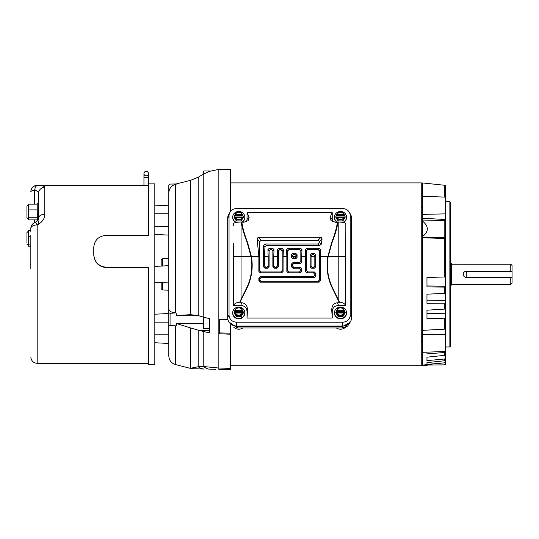 <?xml version="1.0" encoding="UTF-8"?>
<svg xmlns="http://www.w3.org/2000/svg" width="539" height="539" viewBox="0 0 539 539"><rect width="100%" height="100%" fill="white"/><g stroke="black" fill="none" stroke-linecap="round" stroke-linejoin="round"><path stroke-width="0.81" d="M421.249 365.711L230.49 365.711L421.249 365.711L421.249 182.903L230.49 182.903M444.338 197.079L444.338 185.234A1.907 1.907 0 0 1 445.409 185.712L445.409 197.119L422.522 196.317L422.522 182.943L421.249 182.964M422.522 212.272L421.249 212.272M421.249 207.259L422.522 207.232M427.521 365.152L422.522 365.678L422.623 365.233M422.522 334.234L445.409 334.746L445.409 351.495L422.522 352.297L422.522 237.659L444.176 237.517L444.176 220.552L422.522 220.033L422.522 196.317M449.863 201.626L450.496 202.266L450.496 346.355L449.863 346.988L449.863 201.626L445.409 201.626M421.249 336.343L422.522 336.343M422.522 221.098C428.896 226.333 428.896 231.494 422.522 236.587L422.522 220.033M445.409 351.495L445.409 362.37L444.338 362.841L422.522 365.105L422.522 352.297M422.522 341.389L421.249 341.355M444.338 220.559L444.338 219.447L422.522 218.261M422.522 236.587L422.522 237.659M422.522 330.353L444.338 329.174L444.338 318.178L426.969 318.724L426.969 310.194L444.338 309.103L444.338 303.134L426.969 303.336L426.969 294.179L444.338 293.391L444.338 287.098L426.969 286.957L426.969 277.484L445.409 276.958L445.409 237.739L444.176 237.517M444.338 277.019L444.338 238.521L422.522 237.719M444.338 362.841L426.969 364.404L426.969 362.653L444.338 360.78L444.338 359.028L426.969 360.631L426.969 357.189L444.338 355.363L444.338 352.499L426.969 353.907L426.969 352.142L426.969 353.907M422.522 365.105L444.176 364.863L445.409 364.371L445.409 362.37M444.338 219.447L445.409 219.791L445.409 197.119M444.176 220.552L445.409 220.815L445.409 219.791M426.969 277.484L426.969 285.946L445.409 286.236L445.409 287.071L444.338 287.098M444.338 293.391L445.409 293.243L445.409 287.071M426.969 294.179L426.969 300.216L445.409 300.439L445.409 303.019L444.338 303.134M444.338 309.103L445.409 308.881L445.409 303.019M426.969 310.194L426.969 313.59L445.409 313.738L445.409 317.983L444.338 318.178M444.338 329.174L445.409 328.83L445.409 317.983M445.409 334.746L445.409 328.83M444.338 238.521L445.409 238.743M445.409 220.815L445.409 237.739M445.409 276.958L445.409 286.236M445.409 293.243L445.409 300.439M445.409 308.881L445.409 313.738M444.338 352.499L445.409 352.102M444.338 355.363L445.409 354.911M426.969 357.189L426.969 360.631M444.338 359.028L445.409 358.59M444.338 360.78L445.409 360.308M426.969 362.653L426.969 364.404M444.338 362.646L445.409 362.181M340.493 307.062A6.044 5.68 180 0 1 346.537 312.735A6.044 5.68 180 0 1 340.493 318.414A6.044 5.68 180 0 1 334.456 312.735A6.044 5.68 180 0 1 340.493 307.062M346.537 312.735L346.537 313.172A6.044 5.68 180 0 1 340.493 318.845A6.044 5.68 180 0 1 334.456 313.172L334.456 312.735M336.383 312.64L336.727 312.977L336.383 312.64L336.383 313.24L335.831 312.593M342.824 315.537L344.192 313.024C341.726 315.901 339.26 315.901 336.794 313.024L338.162 315.537L342.824 315.537L342.871 316.602L338.121 316.602L335.743 312.735M338.162 315.537L338.121 316.602M335.831 312.337L336.383 310.835L344.603 310.835L345.243 312.735L342.871 316.602M344.603 310.835L342.764 307.877L338.222 307.877L336.383 310.835M345.155 312.337L344.603 313.24L344.603 312.64L344.259 312.977L344.603 312.64M344.259 310.066L344.192 310.026C341.726 307.142 339.26 307.142 336.794 310.026L336.727 310.066M344.603 311.441L336.383 311.441M349.986 322.443L342.245 326.681L237.248 326.681L230.598 323.878M228.947 321.978L237.483 327.988L342.009 327.988L347.608 326.129L350.748 321.177M233.731 327.207A6.994 6.576 0 0 0 242.819 327.988M336.43 327.988A6.994 6.576 0 0 0 345.337 327.382M238.757 307.062A6.044 5.68 180 0 1 244.794 312.735A6.044 5.68 180 0 1 238.757 318.414A6.044 5.68 180 0 1 232.713 312.735A6.044 5.68 180 0 1 238.757 307.062M244.794 312.735L244.794 313.172A6.044 5.68 180 0 1 238.757 318.845A6.044 5.68 180 0 1 232.713 313.172L232.713 312.735M234.647 312.64L234.991 312.977L234.647 312.64L234.647 313.24L234.094 312.593M241.088 315.537L242.456 313.024C239.99 315.901 237.524 315.901 235.058 313.024L236.426 315.537L241.088 315.537L241.128 316.602L236.378 316.602L234.007 312.735M236.426 315.537L236.378 316.602M234.094 312.337L234.647 310.835L242.867 310.835L243.507 312.735L241.128 316.602M242.867 310.835L241.027 307.877L236.486 307.877L234.647 310.835M243.419 312.337L242.867 313.24L242.867 312.64L242.523 312.977L242.867 312.64M242.523 310.066L242.456 310.026C239.99 307.142 237.524 307.142 235.058 310.026L234.991 310.066M242.867 311.441L234.647 311.441M510.777 271.279L510.777 264.218L451.514 264.218M466.242 277.336C464.402 277.161 463.399 276.15 463.217 274.311C463.392 272.471 464.402 271.461 466.242 271.279A3.025 3.025 0 0 0 463.217 274.311A3.025 3.025 0 0 0 466.242 277.336L512.05 277.336L512.05 265.484L510.777 264.218M512.05 271.279L466.242 271.279M450.496 285.084L451.514 285.084L451.514 263.531L450.496 263.531M512.05 277.336L512.05 283.13L510.777 284.403L510.777 277.336M466.269 271.279L466.269 277.336M233.414 225.336L233.414 223.833C233.225 222.829 235.765 222.216 241.048 221.98L241.263 221.98C242.065 227.552 244.026 234.364 247.152 242.429L251.107 256.753A51.724 51.724 0 0 1 246.599 288.042L241.048 299.428L241.048 256.753L233.414 256.753L233.616 305.404L240.758 305.404C244.551 305.761 246.64 307.722 247.024 311.286L247.024 318.071L332.226 318.071L332.226 311.286C332.61 307.722 334.699 305.761 338.492 305.404L345.634 305.404L345.836 225.336M229.985 212.218L228.805 214.212A8.9 8.368 -0 0 0 227.694 218.268L227.694 317.693A8.9 8.368 0 0 0 236.594 326.061L342.656 326.061A8.9 8.368 -0 0 0 351.556 317.693L351.556 218.268A8.9 8.368 -0 0 0 350.444 214.212L349.265 212.218A7.559 7.101 180 0 1 350.215 215.654L350.215 315.086A7.559 7.101 180 0 1 342.656 322.187L236.594 322.187A7.559 7.101 180 0 1 229.035 315.086L229.035 215.654A7.559 7.101 180 0 1 229.985 212.218A7.559 7.101 180 0 1 236.594 208.553L342.656 208.553A7.559 7.101 180 0 1 349.265 212.218M332.711 221.745L332.226 219.454L332.226 212.669L247.024 212.669L247.024 219.454L246.539 221.745M247.024 212.669L249.146 217.325L248.149 220.673L243.823 222.27L241.263 221.98M241.89 222.27C242.577 227.64 244.436 234.303 247.489 242.26L251.457 256.753L258.868 256.753L257.143 238.979L258.147 237.214L321.103 237.214L322.106 238.979L321.204 244.315L319.667 245.541L266.475 245.541L264.952 246.788L264.427 256.753L268.2 256.753L267.937 249.773L269.197 248.27L272.747 248.27L274.007 249.773L273.751 256.753L277.524 256.753L277.268 249.773L278.528 248.27L282.072 248.27L283.332 249.773L283.076 256.753L286.849 256.753L286.593 249.773L287.853 248.27L300.722 248.27L301.981 249.773L301.725 256.753L305.498 256.753L305.242 249.773L306.502 248.27L319.378 248.27L320.638 249.773L320.382 256.753L327.793 256.753L331.761 242.26C334.813 234.303 336.68 227.64 337.36 222.27L335.426 222.27L331.101 220.673L330.104 217.325L332.226 212.669M338.202 221.98L338.202 256.753L345.836 256.753L345.836 223.833C346.038 222.836 343.498 222.216 338.202 221.98L337.36 222.27M338.202 299.428L332.651 288.042A51.724 51.724 0 0 1 328.143 256.753L338.202 256.753L338.202 299.428L339.462 302.069C342.669 302.473 344.724 303.585 345.634 305.404M332.226 318.071L331.734 309.864C331.856 305.552 333.796 303.174 337.562 302.743L339.442 302.743L339.462 302.069M286.849 256.753L286.849 271.467L288.23 272.855L300.344 272.855L301.725 271.467L301.725 268.685L300.344 267.304L293.782 267.304L292.401 265.916L292.401 264.912L293.782 263.524L300.344 263.524L301.725 262.143L301.725 256.753M258.868 256.753L258.868 271.467L260.256 272.855L281.695 272.855L283.076 271.467L283.076 256.753M247.024 318.071L247.516 309.864C247.394 305.552 245.454 303.174 241.688 302.743L239.808 302.743L246.902 288.19A52.061 52.061 0 0 0 251.457 256.753M327.793 256.753A52.061 52.061 0 0 0 332.347 288.19L339.442 302.743M305.498 256.753L305.498 271.467L306.886 272.855L313.442 272.855L314.83 274.236L314.83 275.24L313.442 276.628L260.256 276.628L258.868 278.009L258.868 280.799L260.256 282.18L318.994 282.18L320.382 280.799L320.382 256.753M233.616 305.404C234.526 303.585 236.581 302.473 239.788 302.069L239.808 302.743M239.788 302.069L241.048 299.428M233.414 256.753L233.414 243.702M264.952 246.788L263.531 245.366L263.531 266.805L264.918 268.193L267.701 268.193L269.089 266.805L269.089 250.918L270.47 249.537L271.474 249.537L272.862 250.918L272.862 266.805L274.243 268.193L277.033 268.193L278.414 266.805L278.414 250.918L279.795 249.537L280.806 249.537L282.187 250.918L282.187 270.578L280.806 271.966L261.146 271.966L259.758 270.578L259.758 241.593L261.146 240.212L318.104 240.212L319.492 241.593L319.492 242.604L318.104 243.985L264.918 243.985L266.475 245.541M328.143 256.753L332.098 242.429C335.224 234.364 337.185 227.552 337.987 221.98M313.442 272.855L314.331 271.966L307.776 271.966L306.388 270.578L306.388 250.918L307.776 249.537L318.104 249.537L319.492 250.918L319.492 279.909L318.104 281.291L261.146 281.291L259.758 279.909L259.758 278.899L261.146 277.518L314.331 277.518L313.442 276.628M293.782 267.304L292.893 268.193L299.455 268.193L300.836 269.574L300.836 270.578L299.455 271.966L289.12 271.966L287.738 270.578L287.738 250.918L289.12 249.537L299.455 249.537L300.836 250.918L300.836 261.253L299.455 262.634L292.893 262.634L293.782 263.524M277.524 256.753L277.524 265.916L276.136 267.304L275.133 267.304L273.751 265.916L273.751 256.753M268.2 256.753L268.2 265.916L266.812 267.304L265.808 267.304L264.427 265.916L264.427 256.753M263.531 245.366L264.918 243.985M292.893 268.193L291.511 266.805L291.511 264.022L292.893 262.634M314.331 271.966L315.719 273.347L315.719 276.13L314.331 277.518M310.161 266.805L310.161 254.698L311.549 253.31L314.331 253.31L315.719 254.698L315.719 266.805L314.331 268.193L311.549 268.193L310.161 266.805L311.05 265.916L311.064 255.594L310.161 254.698M295.682 258.861L292.893 258.861L291.511 257.48L291.511 254.698L292.893 253.31L295.682 253.31L297.063 254.698L297.063 257.48L295.682 258.861L292.407 256.753L296.167 256.753L294.793 257.972M311.549 253.31L312.472 254.233L311.064 255.594M311.05 265.916L312.438 267.304L311.549 268.193M314.331 268.193L313.442 267.304L312.438 267.304M313.442 267.304L314.83 265.916L315.719 266.805M315.719 254.698L314.816 255.594L314.83 265.916M314.816 255.594L313.408 254.233L314.331 253.31M312.472 254.233L313.408 254.233M291.511 257.48L292.407 256.753M296.167 256.753L296.167 255.594L294.759 254.233L295.682 253.31M292.893 253.31L293.816 254.233L294.759 254.233M293.816 254.233L292.407 255.594L291.511 254.698M292.401 256.591L292.407 255.594M337.643 222.135A6.044 5.68 180 0 1 334.456 217.136A6.044 5.68 180 0 1 340.493 211.456A6.044 5.68 180 0 1 346.537 217.136A6.044 5.68 180 0 1 342.885 222.344M346.537 217.136L346.537 217.567A6.044 5.68 180 0 1 343.532 222.479M336.383 217.042L336.727 217.379L336.383 217.042L336.383 217.641L335.831 216.988M342.824 219.932L344.192 217.419C341.726 220.303 339.26 220.303 336.794 217.419L338.162 219.932L342.824 219.932L342.871 220.997L338.121 220.997L335.743 217.136M338.162 219.932L338.135 220.977M335.831 216.739L336.383 215.236L344.603 215.236L345.243 217.136L342.871 220.997M337.111 222.27A6.044 5.68 180 0 1 334.456 217.567L334.456 217.136M344.603 215.236L342.764 212.278L338.222 212.278L336.383 215.236M345.155 216.739L344.603 217.641L344.603 217.042L344.259 217.379L344.603 217.042M344.259 214.468L344.192 214.421C341.726 211.537 339.26 211.537 336.794 214.421L336.727 214.468M344.603 215.836L336.383 215.836M236.365 222.344A6.044 5.68 180 0 1 232.713 217.136A6.044 5.68 180 0 1 238.757 211.456A6.044 5.68 180 0 1 244.794 217.136A6.044 5.68 180 0 1 241.607 222.135M244.794 217.136L244.794 217.567A6.044 5.68 180 0 1 242.139 222.27M234.647 217.042L234.991 217.379L234.647 217.042L234.647 217.641L234.094 216.988M241.088 219.932L242.456 217.419C239.99 220.303 237.524 220.303 235.058 217.419L236.426 219.932L241.088 219.932L241.128 220.997L236.378 220.997L234.007 217.136M236.426 219.932L236.399 220.977M234.094 216.739L234.647 215.236L242.867 215.236L243.507 217.136L241.128 220.997M235.718 222.479A6.044 5.68 180 0 1 232.713 217.567L232.713 217.136M242.867 215.236L241.027 212.278L236.486 212.278L234.647 215.236M243.419 216.739L242.867 217.641L242.867 217.042L242.523 217.379L242.867 217.042M242.523 214.468L242.456 214.421C239.99 211.537 237.524 211.537 235.058 214.421L234.991 214.468M242.867 215.836L234.647 215.836M203.782 328.675L203.782 317.869L203.149 318.502L203.149 328.042L203.782 328.675L209.509 328.675L209.509 318.63L209.509 332.947L198.197 330.158L198.197 366.749A12.72 11.029 91.5 0 0 204.22 369.02L193.488 368.737C191.298 368.676 191.298 368.676 193.488 368.737L204.22 369.02M198.163 366.756L203.782 366.54L218.847 368.043L218.847 169.361L209.509 171.355L209.509 170.978L203.782 170.978L203.782 173.962L198.197 177.203L201.795 175.114M203.782 170.978L203.149 171.618L203.149 174.326M26.95 234.243C26.95 232.073 26.95 232.073 26.95 234.243L26.95 242.86M26.95 207.913C26.95 205.743 26.95 205.743 26.95 207.913L26.95 217.796L28.601 219.07M148.717 267.64L106.5 267.64C98.772 266.825 94.534 262.608 93.779 254.974L93.779 247.603M148.717 185.288L37.184 185.47C42.271 185.571 44.811 186.211 44.818 187.39A6.36 6.205 180 0 0 38.458 193.602L38.458 218.477C39.024 219.38 37.838 220.721 34.914 222.513L34.914 222.513C32.327 223.651 30.966 225.632 30.831 228.448L30.831 232.033M44.818 187.39L44.818 214.185C44.804 218.746 42.258 222.331 37.184 224.925L37.184 363.326C33.324 362.949 31.208 360.834 30.831 356.973M93.779 254.61L93.779 247.239C94.534 239.936 98.772 235.967 106.5 235.334L148.717 235.334L148.717 183.887L154.821 183.887L154.821 364.728L148.717 364.728L148.717 267.27L106.5 267.27C98.758 266.448 94.514 262.224 93.779 254.61L93.779 254.974M38.458 203.102L37.184 203.102L37.353 220.909M146.177 171.362A2.223 2.223 0 0 1 148.4 173.585A2.223 2.223 0 0 1 146.177 175.815A2.223 2.223 0 0 1 143.947 173.585A2.223 2.223 0 0 1 146.177 171.362M26.95 207.488L26.95 206.215L28.223 204.941L28.223 219.07M26.95 233.818L26.95 232.545L28.223 231.271L28.223 245.4L26.95 244.133M37.184 219.885L28.601 219.885L28.601 204.126L37.184 204.126M30.831 246.215L28.601 246.215L28.601 230.456L30.831 230.456M37.184 217.776L28.601 217.776M28.601 209.893L37.184 209.893M30.831 244.106L28.601 244.106M28.601 236.23L30.831 236.23M30.831 235.55L30.831 268.981M37.184 185.288C33.324 185.665 31.208 187.788 30.831 191.648L30.831 191.817A6.36 1.644 0 0 1 34.644 190.307C37.151 190.725 38.417 191.823 38.458 193.602M38.458 224.318L38.458 220.909M30.831 191.817A6.36 6.347 0 0 1 37.184 185.47C35.931 185.827 35.082 187.444 34.644 190.307L34.644 204.126M34.644 222.823C35.082 222.055 35.931 222.755 37.184 224.925A6.36 3.53 180 0 0 30.831 228.448A6.36 6.145 0 0 1 34.644 222.823M44.818 208.66L44.818 214.185A6.36 4.292 180 0 0 38.458 218.477M193.488 368.737A12.72 11.993 91.5 0 1 190.53 368.265L198.197 366.749L203.782 366.54L206.915 367.059M209.509 171.355L203.782 173.956L203.782 317.242L198.197 315.564L190.53 314.682L190.53 180.322L176.226 183.961M168.808 192.962C169.071 188.603 171.267 185.739 175.411 184.365L176.981 183.947L170.061 184.068L168.808 185.342L168.808 324.849L170.061 325.543L176.981 325.92L176.226 323.44L203.149 323.562M161.181 282.537L154.821 282.207L161.181 282.537L161.181 288.709L162.407 289.982L168.808 290.204M230.49 211.47L230.49 169.408L218.847 169.361M154.821 282.207L168.808 282.941L154.821 282.207M162.407 266.017L162.407 258.632L161.181 259.906L161.181 266.077L154.821 266.414L168.808 265.68M168.808 321.042L168.808 355.956L168.808 321.042M175.411 184.365L175.411 312.923C171.274 312.425 169.071 311.097 168.808 308.921M175.411 312.923L170.061 313.314L168.808 312.735M199.134 315.82L176.226 315.524L176.981 313.058M176.226 315.524L190.53 314.682M190.53 368.265L190.53 327.921L176.226 323.44M190.53 180.322L198.197 177.203L198.197 315.564M192.261 368.022L193.872 367.746M194.296 367.665L194.68 367.591M190.53 327.921L198.197 330.158M203.782 331.728L203.782 366.54A12.72 10.295 91.5 0 0 209.812 369.161L215.863 369.323L209.812 369.161M203.782 317.242L209.509 318.63M218.847 369.37L230.49 369.66L218.847 369.37L218.847 368.043L230.49 368.353L230.49 334.207L219.683 333.83L219.683 319.425L227.869 319.337M219.683 319.425L219.683 332.934L230.49 333.163L230.49 334.207M230.49 369.66L230.49 368.353M230.49 333.163L230.49 324.795M422.522 214.381L445.409 213.868M335.831 312.708L338.162 316.501L342.824 316.501L345.155 312.708M336.794 310.026L344.192 310.026M344.192 313.024L336.794 313.024M344.515 312.64L336.471 312.64M237.483 327.988L237.248 326.681M342.009 327.988L342.245 326.681M234.094 312.708L236.426 316.501L241.088 316.501L243.419 312.708M235.058 310.026L242.456 310.026M242.456 313.024L235.058 313.024M242.779 312.64L234.734 312.64M251.107 256.753L241.048 256.753L241.048 221.98M350.215 215.654L351.556 218.268M350.215 315.086L351.556 317.693M342.656 322.187L342.656 326.061M236.594 322.187L236.594 326.061M229.035 315.086L227.694 317.693M229.035 215.654L227.694 218.268M247.024 219.454L249.146 217.325M332.226 219.454L330.104 217.325M338.492 305.404L337.562 302.743M332.226 311.286L331.734 309.864M247.024 311.286L247.516 309.864M240.758 305.404L241.688 302.743M318.104 243.985L319.667 245.541M321.204 244.315L319.492 242.604M322.106 238.979L319.492 241.593M321.103 237.214L318.104 240.212M258.147 237.214L261.146 240.212M257.143 238.979L259.758 241.593M258.868 271.467L259.758 270.578M247.489 242.26L247.152 242.429M331.761 242.26L332.098 242.429M320.638 249.773L319.492 250.918M319.492 279.909L320.382 280.799M319.378 248.27L318.104 249.537M306.502 248.27L307.776 249.537M305.242 249.773L306.388 250.918M305.498 271.467L306.388 270.578M301.981 249.773L300.836 250.918M300.836 261.253L301.725 262.143M300.722 248.27L299.455 249.537M287.853 248.27L289.12 249.537M286.593 249.773L287.738 250.918M286.849 271.467L287.738 270.578M283.332 249.773L282.187 250.918M282.187 270.578L283.076 271.467M282.072 248.27L280.806 249.537M278.528 248.27L279.795 249.537M277.268 249.773L278.414 250.918M277.524 265.916L278.414 266.805M274.007 249.773L272.862 250.918M272.862 266.805L273.751 265.916M272.747 248.27L271.474 249.537M269.197 248.27L270.47 249.537M267.937 249.773L269.089 250.918M268.2 265.916L269.089 266.805M263.531 266.805L264.427 265.916M291.511 266.805L292.401 265.916M299.455 268.193L300.344 267.304M300.836 269.574L301.725 268.685M300.836 270.578L301.725 271.467M299.455 271.966L300.344 272.855M289.12 271.966L288.23 272.855M280.806 271.966L281.695 272.855M261.146 271.966L260.256 272.855M318.104 281.291L318.994 282.18M261.146 281.291L260.256 282.18M259.758 279.909L258.868 280.799M259.758 278.899L258.868 278.009M261.146 277.518L260.256 276.628M314.83 275.24L315.719 276.13M315.719 273.347L314.83 274.236M307.776 271.966L306.886 272.855M299.455 262.634L300.344 263.524M292.401 264.912L291.511 264.022M277.033 268.193L276.136 267.304M275.133 267.304L274.243 268.193M267.701 268.193L266.812 267.304M265.808 267.304L264.918 268.193M293.782 257.972L292.893 258.861M296.174 256.591L297.063 257.48M297.063 254.698L296.167 255.594M311.05 256.753L314.83 256.753M335.831 217.109L338.162 220.902L342.824 220.902L345.155 217.109M336.794 214.421L344.192 214.421M344.192 217.419L336.794 217.419M344.515 217.042L336.471 217.042M234.094 217.109L236.426 220.902L241.088 220.902L243.419 217.109M235.058 214.421L242.456 214.421M242.456 217.419L235.058 217.419M242.779 217.042L234.734 217.042M148.4 173.585L148.4 177.405L143.947 177.405L143.947 185.288M34.644 222.62L34.644 219.885M106.5 267.64L106.5 267.27M162.407 282.604L162.407 289.982M168.808 334.84L154.821 334.84M154.821 322.127L168.808 322.127M154.821 226.495L168.808 226.495M154.821 213.774L168.808 213.774M175.411 325.832L175.411 364.553C171.274 363.171 169.078 360.308 168.808 355.956M170.061 313.314L170.061 325.543M209.509 330.427L199.605 330.575M421.249 365.651L422.522 365.678M444.338 185.234L422.522 182.943M449.863 346.988L445.409 346.988M337.683 314.554L337.468 313.516M344.583 312.607L336.41 312.607M241.782 313.516L241.566 314.554M235.947 314.554L235.732 313.516M242.84 312.607L234.667 312.607M510.777 284.403L451.514 284.403M344.583 217.001L336.41 217.001M235.947 218.955L235.732 217.918M242.84 217.001L234.667 217.001M203.782 317.869L206.026 317.869M143.947 177.405L143.947 173.585M148.4 177.405L148.4 185.288M28.223 231.271L28.601 231.271M28.223 204.941L28.601 204.941M28.223 245.4L28.601 245.4M37.184 363.326L148.717 363.326M162.407 258.632L168.808 258.41M154.821 314.23L168.808 313.496M154.821 342.737L168.808 343.471M154.821 234.391L168.808 235.119M154.821 205.878L168.808 205.143M175.411 364.553L191.695 368.689"/></g></svg>
